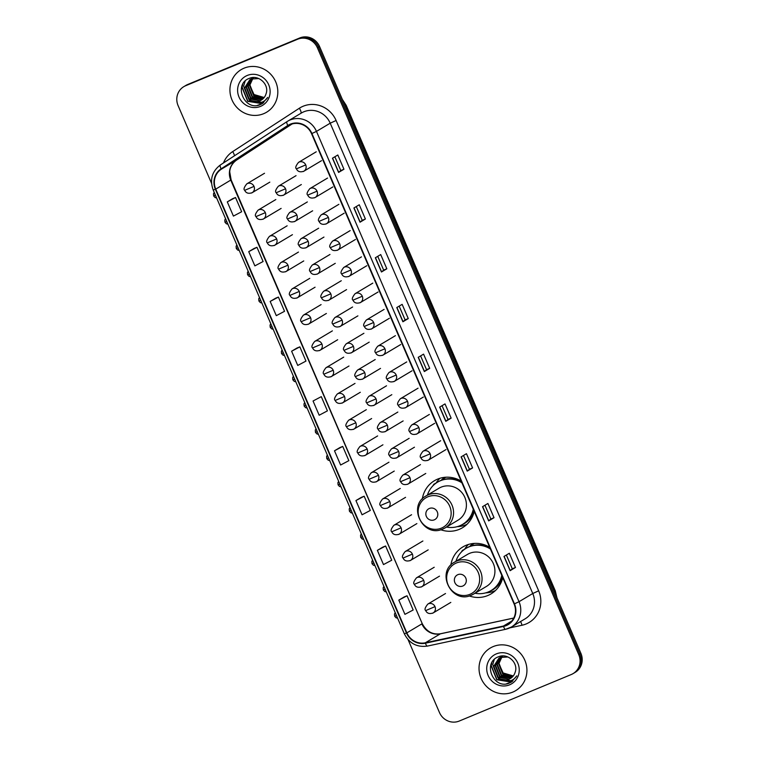 <?xml version="1.0" encoding="UTF-8"?>
<svg xmlns="http://www.w3.org/2000/svg" width="759" height="759" viewBox="0 0 759 759"><rect width="100%" height="100%" fill="white"/><g stroke="black" fill="none" stroke-linecap="round" stroke-linejoin="round"><path stroke-width="1.14" d="M489.669 547.258A27.381 26.1 -120.8 0 0 466.14 545.285A27.381 26.1 -120.8 0 0 462.924 546.897A27.381 26.1 -120.8 0 0 450.837 565.113M469.223 595.929A27.381 26.1 -120.8 0 0 487.781 595.54A27.381 26.1 -120.8 0 0 490.997 593.927A27.381 26.1 -120.8 0 0 502.733 577.599M468.388 544.478A27.381 26.1 -120.8 0 0 464.631 549.193M461.159 481.073A27.381 26.1 -120.8 0 0 437.639 479.1A27.381 26.1 -120.8 0 0 434.423 480.713A27.381 26.1 -120.8 0 0 422.327 498.929M440.723 529.735A27.381 26.1 -120.8 0 0 459.28 529.355A27.381 26.1 -120.8 0 0 462.497 527.742A27.381 26.1 -120.8 0 0 474.223 511.405M439.888 478.293A27.381 26.1 -120.8 0 0 436.131 483.009M441.121 480.343A25.056 23.89 59.2 0 1 444.736 477.307M469.622 546.527A25.056 23.89 59.2 0 1 473.236 543.491M408.067 639.619L439.452 712.502A15.503 14.772 -120.8 0 0 459.233 721.05L571.223 674.542A15.503 14.772 -120.8 0 0 573.045 673.631L575.189 672.351A15.503 14.772 -120.8 0 0 580.901 653.366L319.548 46.498A15.503 14.772 -120.8 0 0 299.767 37.95L187.777 84.458A15.503 14.772 -120.8 0 0 185.955 85.369L184.883 86.014A15.503 14.772 -120.8 0 1 186.705 85.093A15.503 14.772 -120.8 0 0 184.883 86.014L183.811 86.649A15.503 14.772 -120.8 0 0 178.099 105.634L211.533 183.28M573.045 673.631A15.503 14.772 -120.8 0 0 578.756 654.647L317.404 47.779A15.503 14.772 -120.8 0 0 297.623 39.231L186.705 85.093L298.695 38.595A15.503 14.772 -120.8 0 1 318.476 47.143A15.503 14.772 -120.8 0 0 298.695 38.595L299.767 37.95M578.756 654.647L579.829 654.011L318.476 47.143L579.829 654.011A15.503 14.772 -120.8 0 1 574.117 672.986A15.503 14.772 -120.8 0 0 579.829 654.011L580.901 653.366M244.075 68.177A24.8 23.643 -120.8 0 0 241.163 69.638A24.8 23.643 -120.8 0 0 232.747 101.554A24.8 23.643 -120.8 0 0 263.677 113.689A24.8 23.643 -120.8 0 0 266.589 112.228A24.8 23.643 -120.8 0 0 274.995 80.312A24.8 23.643 -120.8 0 0 244.075 68.177A24.8 23.643 -120.8 0 0 241.163 69.638A24.8 23.643 -120.8 0 0 232.747 101.554A24.8 23.643 -120.8 0 0 263.677 113.689A24.8 23.643 -120.8 0 0 266.589 112.228A24.8 23.643 -120.8 0 0 274.995 80.312A24.8 23.643 -120.8 0 0 244.075 68.177M493.179 646.592A24.8 23.643 -120.8 0 0 490.267 648.053A24.8 23.643 -120.8 0 0 481.851 679.969A24.8 23.643 -120.8 0 0 512.78 692.104A24.8 23.643 -120.8 0 0 515.693 690.643A24.8 23.643 -120.8 0 0 524.108 658.727A24.8 23.643 -120.8 0 0 493.179 646.592A24.8 23.643 -120.8 0 0 490.267 648.053A24.8 23.643 -120.8 0 0 481.851 679.969A24.8 23.643 -120.8 0 0 512.78 692.104A24.8 23.643 -120.8 0 0 515.693 690.643A24.8 23.643 -120.8 0 0 524.108 658.727A24.8 23.643 -120.8 0 0 493.179 646.592M290.441 124.552A16.537 15.759 59.2 0 1 311.551 133.669L514.099 603.993A16.537 15.759 59.2 0 1 508.008 624.24A16.537 15.759 59.2 0 1 503.435 626.033L425.325 642.797A16.537 15.759 59.2 0 1 406.852 632.854L215.746 189.124A16.537 15.759 59.2 0 1 221.353 169.181L288.012 125.833A16.537 15.759 59.2 0 1 288.505 125.52A16.537 15.759 59.2 0 1 290.441 124.552M290.28 124.172A16.945 16.157 -120.8 0 0 287.794 125.482L221.125 168.83A16.945 16.157 -120.8 0 0 215.385 189.276L406.492 633.006A16.945 16.157 -120.8 0 0 425.419 643.196L503.53 626.431A16.945 16.157 -120.8 0 0 514.46 603.841L311.911 133.518A16.945 16.157 -120.8 0 0 290.28 124.172M515.465 567.476L512.297 568.795L510.105 570.683L515.465 567.476L509.336 553.254L503.976 556.461L510.105 570.683M484.935 505.247L490.864 519.014L488.663 520.902L494.024 517.695L487.904 503.473L482.534 506.68L488.663 520.902M490.855 519.014L494.024 517.695M472.591 467.914L469.423 469.233L467.221 471.121L472.591 467.914L466.462 453.692L461.092 456.899L467.221 471.121M451.15 418.133L447.981 419.452L445.78 421.34L451.15 418.133L445.021 403.911L439.66 407.109L445.78 421.34M343.95 169.229L340.782 170.538L338.58 172.426L343.95 169.229L337.821 154.997L332.461 158.204L338.58 172.426M356.294 206.552L362.223 220.328L360.022 222.207L365.392 219.009L359.263 204.778L353.903 207.985L360.022 222.207M362.223 220.319L365.392 219.009M386.834 268.79L383.665 270.1L381.464 271.988L386.834 268.79L380.705 254.569L375.335 257.766L381.464 271.988M408.266 318.571L405.097 319.881L402.906 321.769L408.266 318.571L402.147 304.35L396.777 307.547L402.906 321.769M429.708 368.352L426.539 369.671L424.338 371.559L429.708 368.352L423.579 354.13L418.218 357.328L424.338 371.559M297.623 39.231L185.623 85.739A15.503 14.772 -120.8 0 0 183.811 86.649M361.303 497.373L355.933 500.57L362.062 514.792L370.297 510.437L364.168 496.215L361.246 497.392M382.745 547.154L377.375 550.351L383.494 564.573L391.729 560.218L385.61 545.996L382.688 547.173M404.186 596.935L398.817 600.132L404.936 614.354L413.171 609.999L407.052 595.777L404.12 596.963M296.987 348.03L291.617 351.218L297.737 365.44L305.972 361.085L299.852 346.863L296.93 348.049M275.545 298.249L270.176 301.437L276.304 315.659L284.54 311.304L278.411 297.082L275.489 298.268M254.104 248.459L248.734 251.656L254.863 265.878L263.098 261.523L256.969 247.301L254.047 248.487M232.662 198.678L227.292 201.875L233.421 216.097L241.656 211.742L235.527 197.52L232.605 198.706M339.861 447.592L334.491 450.789L340.62 465.011L348.855 460.656L342.726 446.425L339.804 447.611M313.059 400.999L319.178 415.23L327.414 410.866L321.294 396.644L313.059 400.999L321.294 396.644M426.539 369.671L420.609 355.905M405.107 319.89L399.177 306.124M383.665 270.109L377.735 256.333M340.782 170.547L334.852 156.771M447.981 419.452L442.051 405.685M469.423 469.233L463.493 455.466M512.297 568.795L506.367 555.028M291.617 351.218L299.852 346.863M270.176 301.437L278.411 297.082M248.734 251.656L256.969 247.301M227.292 201.875L235.527 197.52M334.491 450.789L342.726 446.425M355.933 500.57L364.168 496.215M377.375 550.351L385.61 545.996M398.817 600.132L407.052 595.777M263.468 98.338L253.819 96.08L249.483 85.198L252.614 78.556M252.794 78.367L253.354 77.854M263.648 98.148L254.246 95.824L249.91 84.942L252.861 78.49M253.041 78.3L253.591 77.76M262.728 99.05L252.111 97.095L247.785 86.213L251.646 78.87M251.836 78.708L252.434 78.243M252.633 78.101L253.259 77.693M262.918 98.879L252.538 96.848L248.212 85.957L251.884 78.784M252.073 78.613L252.662 78.139M252.861 77.987L253.478 77.57M261.931 99.676L250.413 98.12L246.077 87.228L250.726 79.259M250.935 79.116L252.965 78.006M262.13 99.533L250.831 97.864L246.504 86.981L250.954 79.154M251.153 79.002L251.77 78.585M251.561 78.718L253.392 77.75M252.14 101.089A11.679 11.129 -120.8 0 0 259.834 100.843A11.679 11.129 -120.8 0 0 261.2 100.16A11.679 11.129 -120.8 0 0 266.011 93.926C269.663 84.676 258.62 74.363 249.616 78.262C233.022 83.775 243.981 110.871 259.531 104.951L262.102 103.755L267.69 97.456C265.849 100.254 263.307 102.01 260.062 102.712L252.14 101.089L248.705 99.135L244.379 88.253L249.853 79.733L251.257 79.021L258.791 78.566M261.305 100.093L260.062 100.71L249.132 98.879L244.796 87.997L250.072 79.61M249.853 79.733L251.684 78.765M263.098 97.636A11.679 11.129 -120.8 0 0 264.17 97.522L254.009 94.524L249.863 85.463M247.216 75.473A16.84 16.053 -120.8 0 0 239.028 97.095A16.84 16.053 -120.8 0 0 260.527 106.383A16.84 16.053 -120.8 0 0 268.714 84.771A16.84 16.053 -120.8 0 0 247.216 75.473M262.234 103.679L257.301 105.406M263.022 103.158L247.87 101.184L242.13 87.048L242.719 84.268M262.918 103.224L261.997 103.651L247.652 101.317L241.922 87.171L242.301 85.131M263.724 102.626L249.36 100.302L243.62 86.156L245.157 81.042M434.271 519.849A6.195 5.911 -120.8 0 0 437.288 511.889A6.195 5.911 -120.8 0 0 429.376 508.464A6.195 5.911 -120.8 0 0 426.359 516.424A6.195 5.911 -120.8 0 0 434.271 519.849M442.952 528.976A18.596 17.732 -120.8 0 0 445.135 527.875L457.99 520.2A18.596 17.732 -120.8 0 0 464.299 496.263A18.596 17.732 -120.8 0 0 441.102 487.164A18.596 17.732 -120.8 0 0 438.92 488.255L426.065 495.931C406.9 506.006 423.38 538.378 442.886 529.004L445.135 527.875A18.596 17.732 -120.8 0 0 451.444 503.938A18.596 17.732 -120.8 0 0 428.247 494.84A18.596 17.732 -120.8 0 0 426.065 495.931M446.501 527.059A24.544 23.396 -120.8 0 0 459.764 525.788A24.544 23.396 -120.8 0 0 462.648 524.336A24.544 23.396 -120.8 0 0 473.274 509.194M461.899 482.79A24.544 23.396 -120.8 0 0 440.372 480.751A24.544 23.396 -120.8 0 0 437.488 482.193A24.544 23.396 -120.8 0 0 427.431 495.115M462.648 524.336L463.18 524.023A24.544 23.396 -120.8 0 0 473.578 509.896M461.529 481.918A24.544 23.396 -120.8 0 0 440.903 480.428A24.544 23.396 -120.8 0 0 438.028 481.87L437.488 482.193M445.865 477.221A24.544 23.396 -120.8 0 0 445.002 477.715A24.544 23.396 -120.8 0 0 441.7 480.115M466.965 524.336A26.869 25.607 59.2 0 1 465.912 524.801A26.869 25.607 59.2 0 1 457.449 526.661L457.203 526.67M432.848 485.874L432.981 485.665A26.869 25.607 59.2 0 1 433.93 484.176L436.15 483.056M432.953 485.769L433.93 484.176M462.781 586.033A6.195 5.911 -120.8 0 0 465.789 578.073A6.195 5.911 -120.8 0 0 457.876 574.658A6.195 5.911 -120.8 0 0 454.869 582.608A6.195 5.911 -120.8 0 0 462.781 586.033M471.453 595.16A18.596 17.732 -120.8 0 0 473.635 594.06L486.5 586.384A18.596 17.732 -120.8 0 0 492.809 562.447A18.596 17.732 -120.8 0 0 469.612 553.349A18.596 17.732 -120.8 0 0 467.43 554.44L454.575 562.115C435.41 572.201 451.88 604.562 471.396 595.189L473.635 594.06A18.596 17.732 -120.8 0 0 479.944 570.123A18.596 17.732 -120.8 0 0 456.757 561.024A18.596 17.732 -120.8 0 0 454.575 562.115M475.001 593.244A24.544 23.396 -120.8 0 0 488.274 591.973A24.544 23.396 -120.8 0 0 491.149 590.521A24.544 23.396 -120.8 0 0 501.775 575.379M490.409 548.975A24.544 23.396 -120.8 0 0 468.872 546.935A24.544 23.396 -120.8 0 0 465.988 548.377A24.544 23.396 -120.8 0 0 455.931 561.309M491.149 590.521L491.69 590.208A24.544 23.396 -120.8 0 0 502.079 576.081M490.029 548.102A24.544 23.396 -120.8 0 0 469.413 546.613A24.544 23.396 -120.8 0 0 466.529 548.064L465.988 548.377M474.375 543.406A24.544 23.396 -120.8 0 0 473.502 543.899A24.544 23.396 -120.8 0 0 470.21 546.3M495.466 590.521A26.869 25.607 59.2 0 1 494.422 590.986A26.869 25.607 59.2 0 1 485.959 592.845L485.703 592.864M461.358 552.068L461.481 551.85A26.869 25.607 59.2 0 1 462.44 550.36L464.65 549.25M461.453 551.964L462.44 550.36M512.581 676.753L502.923 674.504L498.587 663.613L501.718 656.971M501.898 656.791L502.458 656.269M512.752 676.563L503.35 674.248L499.014 663.366L501.974 656.905M502.145 656.715L502.695 656.184M511.832 677.464L501.215 675.519L496.889 664.637L500.75 657.285M500.949 657.123L501.538 656.658M501.177 657.028L502.373 656.118M512.021 677.303L501.642 675.263L497.316 664.381L500.987 657.199M501.965 656.412L502.581 655.994M511.035 678.1L499.517 676.535L495.181 665.652L499.839 657.683M500.039 657.531L502.069 656.421M511.243 677.948L499.944 676.278L495.608 665.396L500.058 657.569M500.266 657.427L500.883 657.009M500.665 657.133L502.496 656.165M501.244 679.504A11.679 11.129 -120.8 0 0 508.938 679.267A11.679 11.129 -120.8 0 0 510.304 678.574A11.679 11.129 -120.8 0 0 515.114 672.341C518.767 663.1 507.733 652.778 498.72 656.687C482.126 662.19 493.084 689.286 508.634 683.375L511.205 682.18L516.794 675.871C514.953 678.669 512.41 680.425 509.175 681.136L501.244 679.504L497.809 677.55L493.483 666.668L498.967 658.148L500.371 657.436L507.894 656.981M510.409 678.518L509.175 679.125L498.236 677.294L493.91 666.411L499.175 658.025M498.967 658.148L500.798 657.19M512.202 676.06A11.679 11.129 -120.8 0 0 513.283 675.937L503.113 672.948L498.967 663.888M496.32 653.897A16.84 16.053 -120.8 0 0 488.141 675.51A16.84 16.053 -120.8 0 0 509.64 684.808A16.84 16.053 -120.8 0 0 517.818 663.186A16.84 16.053 -120.8 0 0 496.32 653.897M511.338 682.094L506.405 683.831M512.126 681.573L496.974 679.609L491.244 665.463L491.823 662.683M512.031 681.648L511.111 682.066L496.766 679.732L491.026 665.586L491.405 663.556M512.828 681.041L498.464 678.717L492.733 664.571L494.27 659.457M556.423 596.508A20.664 19.696 -120.8 0 0 554.895 591.119L345.81 105.624A20.664 19.696 -120.8 0 0 342.926 100.795M345.174 106.004L346.189 105.321L555.275 590.815L556.945 597.741M187.777 84.458L185.623 85.739M319.548 46.498L317.404 47.779M555.275 590.815L554.26 591.498M223.478 162.938A25.834 24.62 59.2 0 1 232.681 151.601L299.34 108.243A25.834 24.62 59.2 0 1 336.104 120.501L538.653 590.815L532.761 593.51L330.212 123.186A20.664 19.696 -120.8 0 0 303.837 111.791A20.664 19.696 -120.8 0 0 301.408 113.006L287.67 121.203A20.664 19.696 59.2 0 1 290.099 119.988A20.664 19.696 59.2 0 1 316.475 131.392L311.911 133.518M538.653 590.815A25.834 24.62 59.2 0 1 526.101 623.974A25.834 24.62 59.2 0 1 521.993 625.255L509.801 627.873M525.143 618.813A20.664 19.696 -120.8 0 0 532.761 593.51L519.023 601.707A20.664 19.696 59.2 0 1 511.414 627.019A20.664 19.696 59.2 0 1 505.703 629.258A5.171 1.49 77.9 0 1 505.56 629.315L511.414 627.019L525.143 618.813M221.125 168.83A5.171 1.565 57 0 1 220.385 164.95A5.171 1.565 57 0 0 220.385 164.95L287.044 121.601A20.664 19.696 59.2 0 1 287.67 121.203L287.044 121.601A5.171 1.565 57 0 0 287.044 121.601A5.171 1.565 57 0 0 287.794 125.482M287.025 121.611L220.404 164.94C211.979 171.363 209.588 179.722 213.203 190.016L215.385 189.276M406.492 633.006L404.31 633.756C409.272 643.423 416.985 647.531 427.45 646.08A5.171 1.49 77.9 0 0 427.592 646.032M425.419 643.196A5.171 1.49 77.9 0 0 427.45 646.08L505.56 629.315A5.171 1.49 77.9 0 1 503.53 626.431M514.46 603.841L519.023 601.707L316.475 131.392L330.212 123.186L336.104 120.501M232.681 151.601A5.171 1.565 -123 0 1 234.436 155.813M299.34 108.243A5.171 1.565 -123 0 1 300.887 113.319M520.494 621.593A5.171 1.49 -102.1 0 1 521.993 625.255M406.852 632.854L421.881 623.889A16.537 15.759 -120.8 0 0 440.353 633.831L513.748 618.073M425.325 642.797L440.353 633.831A9.298 2.675 -102.1 0 1 440.59 633.737L513.777 618.025M503.435 626.033L511.756 621.071M288.012 125.833L289.008 125.235M221.353 169.181L236.381 160.215A16.537 15.759 -120.8 0 0 230.774 180.149L422.222 623.613C426.463 631.564 432.583 634.941 440.59 633.737M236.41 160.196L292.111 123.964L236.381 160.215A9.298 2.808 -123 0 0 236.41 160.196A9.298 2.808 -123 0 1 236.41 160.196C230.347 164.665 229.711 170.348 229.73 171.932L231.125 179.874L422.222 623.613M215.746 189.124L231.125 179.874M424.471 371.464L418.351 357.252M403.038 321.683L396.91 307.471M381.597 271.902L375.468 257.69M360.155 222.121L354.036 207.909M338.713 172.34L332.594 158.128M445.912 421.245L439.793 407.033M467.354 471.026L461.235 456.814M488.796 520.816L482.667 506.595M510.228 570.597L504.109 556.375M441.406 528.15A17.087 16.29 -120.8 0 0 449.707 506.215A17.087 16.29 -120.8 0 0 427.896 496.794A17.087 16.29 -120.8 0 0 419.594 518.72A17.087 16.29 -120.8 0 0 441.406 528.15M460.789 525.332A24.772 23.614 -120.8 0 0 474.185 511.31M469.906 594.335A17.087 16.29 -120.8 0 0 478.208 572.4A17.087 16.29 -120.8 0 0 456.406 562.979A17.087 16.29 -120.8 0 0 448.104 584.904A17.087 16.29 -120.8 0 0 469.906 594.335M489.289 591.517A24.772 23.614 -120.8 0 0 502.686 577.495M305.735 164.912A5.171 4.924 -120.8 0 0 298.534 162.369C295.763 165.823 295.071 167.986 296.437 168.849L305.735 164.912A5.171 4.924 -120.8 0 1 303.828 171.24C300.156 172.454 297.689 171.657 296.437 168.849M303.221 171.543A5.171 4.924 -120.8 0 0 303.828 171.24L321.531 160.671M317.044 191.173A5.171 4.924 -120.8 0 0 309.843 188.63C307.082 192.093 306.38 194.257 307.746 195.11L317.044 191.173A5.171 4.924 -120.8 0 1 315.137 197.501C311.465 198.716 309.008 197.919 307.746 195.11M314.539 197.805A5.171 4.924 -120.8 0 0 315.137 197.501L332.85 186.932M328.353 217.444A5.171 4.924 -120.8 0 0 321.152 214.901C318.391 218.355 317.689 220.518 319.055 221.381L328.353 217.444A5.171 4.924 -120.8 0 1 326.455 223.772C322.784 224.987 320.317 224.19 319.055 221.381M325.848 224.076A5.171 4.924 -120.8 0 0 326.455 223.772L344.159 213.203M339.671 243.705A5.171 4.924 -120.8 0 0 332.47 241.163C329.7 244.626 329.008 246.789 330.374 247.643L339.671 243.705A5.171 4.924 -120.8 0 1 337.764 250.034C334.093 251.248 331.626 250.451 330.374 247.643M337.157 250.337A5.171 4.924 -120.8 0 0 337.764 250.034L355.468 239.464M350.981 269.976A5.171 4.924 -120.8 0 0 343.78 267.434C341.019 270.887 340.317 273.05 341.683 273.914L350.981 269.976A5.171 4.924 -120.8 0 1 349.074 276.304C345.402 277.519 342.935 276.722 341.683 273.914M348.466 276.608A5.171 4.924 -120.8 0 0 349.074 276.304L366.787 265.735M362.29 296.238A5.171 4.924 -120.8 0 0 355.089 293.695C352.328 297.158 351.626 299.312 352.992 300.175L362.29 296.238A5.171 4.924 -120.8 0 1 360.392 302.566C356.721 303.78 354.254 302.983 352.992 300.175M359.785 302.869A5.171 4.924 -120.8 0 0 360.392 302.566L378.096 291.997M373.608 322.509A5.171 4.924 -120.8 0 0 366.407 319.966C363.637 323.419 362.935 325.583 364.311 326.436L373.608 322.509A5.171 4.924 -120.8 0 1 371.701 328.837C368.03 330.051 365.563 329.245 364.311 326.436M371.094 329.14A5.171 4.924 -120.8 0 0 371.701 328.837L389.405 318.268M384.917 348.77A5.171 4.924 -120.8 0 0 377.716 346.227C374.946 349.69 374.253 351.844 375.62 352.707L384.917 348.77A5.171 4.924 -120.8 0 1 383.01 355.098C379.339 356.313 376.872 355.516 375.62 352.707M382.403 355.402A5.171 4.924 -120.8 0 0 383.01 355.098L400.714 344.529M396.226 375.041A5.171 4.924 -120.8 0 0 389.025 372.489C386.265 375.952 385.563 378.115 386.929 378.969L396.226 375.041A5.171 4.924 -120.8 0 1 394.319 381.369C390.648 382.574 388.191 381.777 386.929 378.969M393.722 381.673A5.171 4.924 -120.8 0 0 394.319 381.369L412.033 370.8M407.536 401.302A5.171 4.924 -120.8 0 0 400.344 398.76C397.574 402.223 396.872 404.376 398.238 405.24L407.536 401.302A5.171 4.924 -120.8 0 1 405.638 407.63C401.966 408.845 399.5 408.048 398.238 405.24M405.031 407.934A5.171 4.924 -120.8 0 0 405.638 407.63L423.342 397.061M418.854 427.573A5.171 4.924 -120.8 0 0 411.653 425.021C408.883 428.484 408.19 430.647 409.556 431.501L418.854 427.573A5.171 4.924 -120.8 0 1 416.947 433.901C413.276 435.106 410.809 434.309 409.556 431.501M416.34 434.205A5.171 4.924 -120.8 0 0 416.947 433.901L434.651 423.332M430.163 453.835A5.171 4.924 -120.8 0 0 422.962 451.292C420.201 454.755 419.499 456.909 420.865 457.772L430.163 453.835A5.171 4.924 -120.8 0 1 428.256 460.163C424.585 461.377 422.127 460.58 420.865 457.772M427.649 460.466A5.171 4.924 -120.8 0 0 428.256 460.163L445.969 449.594M285.536 188.782A5.171 4.924 -120.8 0 0 278.335 186.24C275.564 189.703 274.862 191.856 276.238 192.72L285.536 188.782A5.171 4.924 -120.8 0 1 283.629 195.11C279.957 196.325 277.49 195.528 276.238 192.72M283.022 195.414A5.171 4.924 -120.8 0 0 283.629 195.11L301.332 184.541M296.845 215.053A5.171 4.924 -120.8 0 0 289.644 212.501C286.874 215.964 286.181 218.127 287.547 218.981L296.845 215.053A5.171 4.924 -120.8 0 1 294.938 221.372C291.266 222.586 288.799 221.789 287.547 218.981M294.331 221.685A5.171 4.924 -120.8 0 0 294.938 221.372L312.642 210.803M308.154 241.315A5.171 4.924 -120.8 0 0 300.953 238.772C298.192 242.225 297.49 244.389 298.856 245.252L308.154 241.315A5.171 4.924 -120.8 0 1 306.247 247.643C302.575 248.857 300.118 248.06 298.856 245.252M305.64 247.946A5.171 4.924 -120.8 0 0 306.247 247.643L323.96 237.074M319.463 267.576A5.171 4.924 -120.8 0 0 312.262 265.033C309.501 268.496 308.799 270.659 310.165 271.513L319.463 267.576A5.171 4.924 -120.8 0 1 317.566 273.904C313.894 275.119 311.427 274.322 310.165 271.513M316.958 274.208A5.171 4.924 -120.8 0 0 317.566 273.904L335.269 263.335M330.782 293.847A5.171 4.924 -120.8 0 0 323.581 291.304C320.81 294.758 320.108 296.921 321.484 297.784L330.782 293.847A5.171 4.924 -120.8 0 1 328.875 300.175C325.203 301.389 322.736 300.592 321.484 297.784M328.267 300.479A5.171 4.924 -120.8 0 0 328.875 300.175L346.578 289.606M342.091 320.108A5.171 4.924 -120.8 0 0 334.89 317.566C332.119 321.029 331.427 323.192 332.793 324.046L342.091 320.108A5.171 4.924 -120.8 0 1 340.184 326.436C336.512 327.651 334.045 326.854 332.793 324.046M339.577 326.74A5.171 4.924 -120.8 0 0 340.184 326.436L357.897 315.867M353.4 346.379A5.171 4.924 -120.8 0 0 346.199 343.836C343.438 347.29 342.736 349.453 344.102 350.316L353.4 346.379A5.171 4.924 -120.8 0 1 351.502 352.707C347.821 353.922 345.364 353.125 344.102 350.316M350.895 353.011A5.171 4.924 -120.8 0 0 351.502 352.707L369.206 342.138M364.718 372.641A5.171 4.924 -120.8 0 0 357.517 370.098C354.747 373.561 354.045 375.714 355.421 376.578L364.718 372.641A5.171 4.924 -120.8 0 1 362.811 378.969C359.14 380.183 356.673 379.386 355.421 376.578M362.204 379.272A5.171 4.924 -120.8 0 0 362.811 378.969L380.515 368.4M376.028 398.911A5.171 4.924 -120.8 0 0 368.827 396.369C366.056 399.822 365.364 401.985 366.73 402.849L376.028 398.911A5.171 4.924 -120.8 0 1 374.121 405.24C370.449 406.454 367.982 405.648 366.73 402.849M373.513 405.543A5.171 4.924 -120.8 0 0 374.121 405.24L391.824 394.671M387.337 425.173A5.171 4.924 -120.8 0 0 380.136 422.63C377.375 426.093 376.673 428.247 378.039 429.11L387.337 425.173A5.171 4.924 -120.8 0 1 385.43 431.501C381.758 432.715 379.301 431.918 378.039 429.11M384.832 431.805A5.171 4.924 -120.8 0 0 385.43 431.501L403.143 420.932M398.646 451.444A5.171 4.924 -120.8 0 0 391.445 448.892C388.684 452.355 387.982 454.518 389.348 455.372L398.646 451.444A5.171 4.924 -120.8 0 1 396.748 457.772C393.077 458.977 390.61 458.18 389.348 455.372M396.141 458.075A5.171 4.924 -120.8 0 0 396.748 457.772L414.452 447.203M409.964 477.705A5.171 4.924 -120.8 0 0 402.763 475.162C399.993 478.625 399.3 480.779 400.667 481.642L409.964 477.705A5.171 4.924 -120.8 0 1 408.057 484.033C404.386 485.248 401.919 484.451 400.667 481.642M407.45 484.337A5.171 4.924 -120.8 0 0 408.057 484.033L425.761 473.464M214.218 192.378L213.488 193.744L213.649 195.936L215.471 195.291M254.018 186.391A5.171 4.924 -120.8 0 0 246.817 183.839C244.047 187.302 243.354 189.465 244.721 190.319L254.018 186.391A5.171 4.924 -120.8 0 1 252.111 192.72C248.44 193.924 245.973 193.128 244.721 190.319M251.504 193.023A5.171 4.924 -120.8 0 0 252.111 192.72L269.815 182.141M225.537 218.649L224.797 220.015L224.958 222.207L226.789 221.552M265.327 212.653A5.171 4.924 -120.8 0 0 258.126 210.11C255.366 213.573 254.663 215.727 256.03 216.59L265.327 212.653A5.171 4.924 -120.8 0 1 263.42 218.981C259.749 220.195 257.292 219.398 256.03 216.59M262.823 219.285A5.171 4.924 -120.8 0 0 263.42 218.981L281.134 208.412M236.846 244.91L236.115 246.277L236.277 248.468L238.098 247.823M276.637 238.924A5.171 4.924 -120.8 0 0 269.436 236.372C266.675 239.835 265.973 241.998 267.339 242.852L276.637 238.924A5.171 4.924 -120.8 0 1 274.739 245.242C271.067 246.457 268.601 245.66 267.339 242.852M274.132 245.555A5.171 4.924 -120.8 0 0 274.739 245.242L292.443 234.673M248.155 271.181L247.425 272.547L247.586 274.739L249.407 274.084M287.955 265.185A5.171 4.924 -120.8 0 0 280.754 262.642C277.984 266.105 277.291 268.259 278.657 269.122L287.955 265.185A5.171 4.924 -120.8 0 1 286.048 271.513C282.376 272.728 279.91 271.931 278.657 269.122M285.441 271.817A5.171 4.924 -120.8 0 0 286.048 271.513L303.752 260.944M259.464 297.443L258.734 298.809L258.895 301L260.716 300.355M299.264 291.456A5.171 4.924 -120.8 0 0 292.063 288.904C289.302 292.367 288.6 294.53 289.966 295.384L299.264 291.456A5.171 4.924 -120.8 0 1 297.357 297.775C293.686 298.989 291.219 298.192 289.966 295.384M296.75 298.088A5.171 4.924 -120.8 0 0 297.357 297.775L315.07 287.206M270.783 323.714L270.052 325.08L270.213 327.262L272.035 326.617M310.573 317.717A5.171 4.924 -120.8 0 0 303.372 315.175C300.611 318.628 299.909 320.791 301.276 321.655L310.573 317.717A5.171 4.924 -120.8 0 1 308.676 324.046C305.004 325.26 302.537 324.463 301.276 321.655M308.069 324.349A5.171 4.924 -120.8 0 0 308.676 324.046L326.379 313.476M282.092 349.975L281.361 351.341L281.523 353.533L283.344 352.888M321.892 343.979A5.171 4.924 -120.8 0 0 314.691 341.436C311.921 344.899 311.218 347.062 312.594 347.916L321.892 343.979A5.171 4.924 -120.8 0 1 319.985 350.307C316.313 351.521 313.846 350.724 312.594 347.916M319.378 350.611A5.171 4.924 -120.8 0 0 319.985 350.307L337.689 339.738M293.401 376.246L292.67 377.612L292.832 379.794L294.653 379.149M333.201 370.25A5.171 4.924 -120.8 0 0 326 367.707C323.23 371.16 322.537 373.324 323.903 374.187L333.201 370.25A5.171 4.924 -120.8 0 1 331.294 376.578C327.622 377.792 325.156 376.995 323.903 374.187M330.687 376.881A5.171 4.924 -120.8 0 0 331.294 376.578L348.998 366.009M304.72 402.507L303.989 403.873L304.15 406.065L305.972 405.42M344.51 396.511A5.171 4.924 -120.8 0 0 337.309 393.968C334.548 397.431 333.846 399.595 335.212 400.448L344.51 396.511A5.171 4.924 -120.8 0 1 342.603 402.839C338.931 404.054 336.474 403.257 335.212 400.448M342.005 403.143A5.171 4.924 -120.8 0 0 342.603 402.839L360.316 392.27M316.029 428.778L315.298 430.135L315.459 432.326L317.281 431.681M355.829 422.782A5.171 4.924 -120.8 0 0 348.628 420.239C345.857 423.693 345.155 425.856 346.531 426.719L355.829 422.782A5.171 4.924 -120.8 0 1 353.922 429.11C350.25 430.325 347.783 429.528 346.531 426.719M353.314 429.414A5.171 4.924 -120.8 0 0 353.922 429.11L371.625 418.541M327.338 455.039L326.607 456.406L326.768 458.597L328.59 457.952M367.138 449.043A5.171 4.924 -120.8 0 0 359.937 446.501C357.166 449.964 356.474 452.127 357.84 452.981L367.138 449.043A5.171 4.924 -120.8 0 1 365.231 455.372C361.559 456.586 359.092 455.789 357.84 452.981M364.624 455.675A5.171 4.924 -120.8 0 0 365.231 455.372L382.934 444.802M338.656 481.31L337.916 482.667L338.078 484.859L339.909 484.214M378.447 475.314A5.171 4.924 -120.8 0 0 371.246 472.772C368.485 476.225 367.783 478.388 369.149 479.252L378.447 475.314A5.171 4.924 -120.8 0 1 376.54 481.642C372.868 482.857 370.411 482.05 369.149 479.252M375.933 481.946A5.171 4.924 -120.8 0 0 376.54 481.642L394.253 471.073M349.965 507.572L349.235 508.938L349.396 511.13L351.218 510.484M389.756 501.576A5.171 4.924 -120.8 0 0 382.555 499.033C379.794 502.496 379.092 504.65 380.458 505.513L389.756 501.576A5.171 4.924 -120.8 0 1 387.858 507.904C384.187 509.118 381.72 508.321 380.458 505.513M387.251 508.207A5.171 4.924 -120.8 0 0 387.858 507.904L405.562 497.335M361.275 533.843L360.544 535.199L360.705 537.391L362.527 536.746M401.075 527.847A5.171 4.924 -120.8 0 0 393.874 525.294C391.103 528.757 390.401 530.921 391.777 531.774L401.075 527.847A5.171 4.924 -120.8 0 1 399.168 534.175C395.496 535.38 393.029 534.583 391.777 531.774M398.56 534.478A5.171 4.924 -120.8 0 0 399.168 534.175L416.871 523.606M372.584 560.104L371.853 561.47L372.014 563.662L373.836 563.007M412.384 554.108A5.171 4.924 -120.8 0 0 405.183 551.565C402.412 555.028 401.72 557.182 403.086 558.045L412.384 554.108A5.171 4.924 -120.8 0 1 410.477 560.436C406.805 561.651 404.338 560.854 403.086 558.045M409.869 560.74A5.171 4.924 -120.8 0 0 410.477 560.436L428.19 549.867M383.902 586.365L383.172 587.732L383.333 589.923L385.155 589.278M423.693 580.379A5.171 4.924 -120.8 0 0 416.492 577.827C413.731 581.29 413.029 583.453 414.395 584.307L423.693 580.379A5.171 4.924 -120.8 0 1 421.795 586.707C418.114 587.912 415.657 587.115 414.395 584.307M421.188 587.011A5.171 4.924 -120.8 0 0 421.795 586.707L439.499 576.138M395.211 612.636L394.481 614.003L394.642 616.194L396.464 615.54M435.011 606.64A5.171 4.924 -120.8 0 0 427.81 604.098C425.04 607.561 424.338 609.714 425.714 610.578L435.011 606.64A5.171 4.924 -120.8 0 1 433.104 612.968C429.433 614.183 426.966 613.386 425.714 610.578M432.497 613.272A5.171 4.924 -120.8 0 0 433.104 612.968L450.808 602.399M342.3 99.334L346.189 105.321M213.203 190.016L404.31 633.756M445.818 477.221L445.002 477.715M474.328 543.406L473.502 543.899M316.237 151.8L298.534 162.369M327.546 178.061L309.843 188.63M338.865 204.332L321.152 214.901M350.174 230.594L332.47 241.163M361.483 256.855L343.78 267.434M372.802 283.126L355.089 293.695M384.111 309.387L366.407 319.966M395.42 335.658L377.716 346.227M406.739 361.92L389.025 372.489M418.048 388.191L400.344 398.76M429.357 414.452L411.653 425.021M440.666 440.723L422.962 451.292M296.038 175.671L278.335 186.24M307.348 201.932L289.644 212.501M318.657 228.203L300.953 238.772M329.975 254.464L312.262 265.033M341.284 280.735L323.581 291.304M352.593 306.997L334.89 317.566M363.912 333.267L346.199 343.836M375.221 359.529L357.517 370.098M386.53 385.79L368.827 396.369M397.839 412.061L380.136 422.63M409.158 438.322L391.445 448.892M420.467 464.593L402.763 475.162M216.628 197.966L215.053 197.52L213.649 195.936M264.521 173.27L246.817 183.839M227.937 224.228L226.362 223.782L224.958 222.207M275.83 199.541L258.126 210.11M239.246 250.498L237.681 250.053L236.277 248.468M287.149 225.803L269.436 236.372M250.565 276.76L248.99 276.314L247.586 274.739M298.458 252.073L280.754 262.642M261.874 303.031L260.299 302.575L258.895 301M309.767 278.335L292.063 288.904M273.183 329.292L271.618 328.846L270.213 327.262M321.085 304.606L303.372 315.175M284.502 355.563L282.927 355.108L281.523 353.533M332.395 330.867L314.691 341.436M295.811 381.824L294.236 381.379L292.832 379.794M343.704 357.138L326 367.707M307.12 408.095L305.554 407.64L304.15 406.065M355.022 383.399L337.309 393.968M318.429 434.357L316.864 433.911L315.459 432.326M366.331 409.67L348.628 420.239M329.748 460.628L328.173 460.172L326.768 458.597M377.64 435.932L359.937 446.501M341.057 486.889L339.482 486.443L338.078 484.859M388.95 462.193L371.246 472.772M352.366 513.16L350.8 512.704L349.396 511.13M400.268 488.464L382.555 499.033M363.684 539.421L362.109 538.975L360.705 537.391M411.577 514.725L393.874 525.294M374.993 565.683L373.419 565.237L372.014 563.662M422.886 540.996L405.183 551.565M386.303 591.954L384.737 591.508L383.333 589.923M434.205 567.258L416.492 577.827M397.612 618.215L396.046 617.769L394.642 616.194M445.514 593.529L427.81 604.098"/></g></svg>
